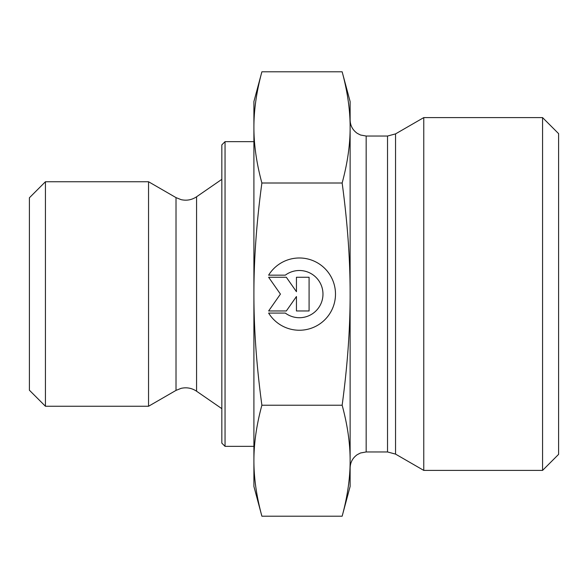 <?xml version="1.0" encoding="UTF-8"?>
<svg xmlns="http://www.w3.org/2000/svg" width="588" height="588" viewBox="0 0 588 588"><rect width="100%" height="100%" fill="white"/><g stroke="black" fill="none" stroke-linecap="round" stroke-linejoin="round"><path stroke-width="0.88" d="M268.628 275.147L285.32 275.147L268.628 275.147A36.118 36.118 -0 0 1 335.491 294.11A36.118 36.118 -0 0 1 268.628 313.081A36.118 36.118 180 0 0 335.491 294.11M285.32 275.147L285.32 275.147A23.601 23.601 0 0 1 322.974 294.11L322.974 294.11A23.601 23.601 180 0 0 285.32 275.147M268.628 313.081L285.32 313.081A23.601 23.601 180 0 0 322.974 294.11M296.448 277.257L309.09 277.257L309.09 310.971L296.448 310.971L296.448 296.521L286.334 310.971L268.628 310.971L280.432 294.11L268.628 277.257L286.334 277.257L296.448 291.699L296.448 277.257L296.448 291.699M268.628 277.257L280.432 294.11M268.628 310.971L286.334 310.971L296.448 296.521M296.448 310.971L309.09 310.971L309.09 277.257M45.438 406.257L45.438 181.743L148.543 181.743L148.543 406.257L45.438 406.257L29.4 390.219L29.4 197.781L45.438 181.743M261.888 516.205L253.906 486.438L253.906 460.713C253.891 478.11 256.552 496.61 261.888 516.205L342.15 516.205L350.125 486.438L350.125 460.713C350.183 443.565 347.523 425.073 342.15 405.213C347.523 365.464 350.183 328.427 350.125 294.11L350.125 294C350.176 259.72 347.523 222.72 342.15 183.008C347.523 163.111 350.183 144.575 350.125 127.398C350.183 110.228 347.523 91.691 342.15 71.795L350.125 101.562L350.125 294M253.906 294.11C253.891 328.949 256.552 365.986 261.888 405.213C256.552 424.808 253.891 443.308 253.906 460.713L253.906 127.398C253.891 144.839 256.552 163.376 261.888 183.008C256.552 222.242 253.891 259.279 253.906 294.11M261.888 71.795C256.552 91.427 253.891 109.963 253.906 127.398L253.906 101.562L261.888 71.795L342.15 71.795M261.888 405.213L342.15 405.213M261.888 183.008L342.15 183.008M342.15 516.205C347.523 496.353 350.183 477.853 350.125 460.713L350.125 294.11M225.042 141.657L221.838 144.861L221.838 443.139L225.042 446.343L225.042 141.657L253.906 141.657M395.54 454.105L423.764 470.4L423.764 117.6L395.54 133.895L387.521 136.041L387.521 451.959L395.54 454.105L395.54 133.895M542.562 470.4L558.6 454.362L558.6 133.638L542.562 117.6L542.562 470.4L423.764 470.4M196.568 391.218C191.835 388.073 186.69 387.117 181.141 388.345L176.018 390.388L176.018 197.612L181.141 199.655C186.69 200.883 191.835 199.927 196.568 196.782L196.568 391.218L221.838 408.66M387.521 451.959L366.162 451.959L366.162 136.041L387.521 136.041M225.042 446.343L253.906 446.343M196.568 196.782L221.838 179.34M176.018 197.612L148.543 181.743M176.018 390.388L148.543 406.257M366.162 136.041L360.495 135.005L357.254 133.336C352.66 130.08 350.286 125.634 350.125 120.003M366.162 451.959L360.495 452.995L357.254 454.664C352.66 457.92 350.286 462.366 350.125 467.997M542.562 117.6L423.764 117.6"/></g></svg>
